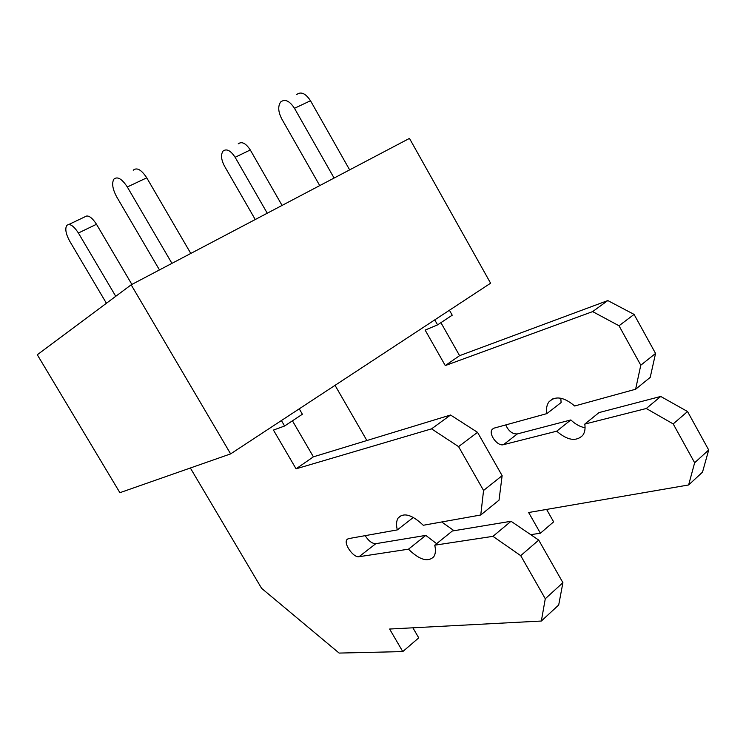 <?xml version="1.0" encoding="UTF-8"?>
<svg xmlns="http://www.w3.org/2000/svg" width="746" height="746" viewBox="0 0 746 746"><rect width="100%" height="100%" fill="white"/><g stroke="black" fill="none" stroke-linecap="round" stroke-linejoin="round"><path stroke-width="1.12" d="M131.165 284.813L37.3 354.76L119.901 492.696L230.626 453.885L131.165 284.813L409.47 138.392L490.607 283.21L230.626 453.885M449.437 310.243L452.225 315.185L437.576 324.874L434.741 319.885M585.06 427.766C580.09 426.833 575.352 424.222 570.849 419.942L556.721 431.188L503.475 444.672C497.489 446.649 488.108 433.808 492.248 429.332L494.104 428.12L546.865 413.62C546.035 408.752 546.743 404.808 549.009 401.786C555.434 395.576 563.985 396.975 574.662 405.992L635.62 389.235L650.214 377.392L655.557 353.436L634.081 314.411L607.813 300.563L459.592 355.665L445.278 365.577L425.136 330.086L437.576 324.874M459.592 355.665L440.923 322.664M607.813 300.563L592.65 311.604L445.278 365.577M634.081 314.411L619.012 325.769L592.65 311.604M655.557 353.436L640.786 365.204L619.012 325.769M635.62 389.235L640.786 365.204M546.865 413.62L561.104 402.542L560.815 398.215M570.849 419.942L517.332 433.93C512.418 434.153 508.558 431.151 505.751 424.922M584.78 424.082L599.029 412.585L660.732 396.452L646.288 408.5L584.78 424.082C585.507 428.801 584.789 432.605 582.635 435.496C575.959 441.8 567.314 440.364 556.721 431.188M546.604 509.415L553.635 521.846L540.402 533.222L528.644 512.511L688.623 484.965L702.508 472.143L708.7 449.969L687.542 411.531L673.2 423.924L646.288 408.5M687.542 411.531L660.732 396.452M708.7 449.969L694.647 462.762L673.2 423.924M688.623 484.965L694.647 462.762M530.723 534.658L540.402 533.222M441.707 521.976L454.053 530.714M335.038 385.337L366.883 440.522M267.255 213.216L235.13 157.294C230.654 150.524 226.635 148.435 223.073 151.046C220.667 154.599 221.133 159.607 224.481 166.088L255.253 219.529M238.216 143.838C241.835 141.208 245.863 143.26 250.292 149.965L282.072 205.42M334.096 178.052L294.483 108.291C289.541 100.831 284.944 98.724 280.692 101.95C277.792 106.109 278.127 111.741 281.718 118.828L319.736 185.605M296.694 94.537C301.002 91.301 305.608 93.371 310.504 100.747L349.641 169.864M299.249 408.836L302.382 414.244L284.59 426.013L281.41 420.548M436.624 543.675L425.789 535.395L408.472 549.187L359.05 556.702C353.576 557.999 343.421 543.759 346.89 539.647L348.522 538.631L397.31 529.902C396.042 524.774 396.34 520.783 398.205 517.929C403.754 512.241 412.109 514.684 423.262 525.268L480.76 514.992L499.027 500.156L502.133 475.659L477.533 432.335L450.556 415.018L313.395 456.832L296.069 468.824L273.446 430.069L284.59 426.013M313.395 456.832L292.441 420.819M450.556 415.018L431.552 428.857L296.069 468.824M477.533 432.335L458.576 446.621L431.552 428.857M502.133 475.659L483.557 490.458L458.576 446.621M480.76 514.992L483.557 490.458M397.31 529.902L413.359 517.426M425.789 535.395L375.835 543.675C372.179 543.685 368.617 541.009 365.176 535.647M434.75 545.195L452.328 531.003L511.038 521.268L492.957 536.346L434.75 545.195C435.897 550.156 435.571 554.008 433.771 556.74C427.943 562.437 419.513 559.92 408.472 549.187M412.883 627.806L418.739 637.858L402.775 651.594L389.599 629.037L541.344 621.036L558.698 604.997L562.913 582.691L538.724 540.095L520.717 555.658L492.957 536.346M538.724 540.095L511.038 521.268M562.913 582.691L545.279 598.749L520.717 555.658M541.344 621.036L545.279 598.749M190.351 468.003L261.594 588.324L339.113 653.076L402.775 651.594M115.751 296.302L78.405 233.013C73.537 225.609 69.63 223.101 66.683 225.497C64.902 228.966 65.918 234.197 69.723 241.191L106.408 303.258M68.865 224.462L84.718 216.918C87.739 214.494 91.665 216.946 96.495 224.276L131.883 284.44M171.934 263.366L127.314 186.976C121.887 178.751 117.392 176.159 113.83 179.189C111.639 183.32 112.599 189.232 116.73 196.944L159.458 269.931M133.226 170.209C136.872 167.151 141.386 169.687 146.757 177.828L190.79 253.444M503.475 444.672L517.332 433.93M235.13 157.294L250.292 149.965M294.483 108.291L310.504 100.747M359.05 556.702L375.835 543.675M78.405 233.013L96.495 224.276M127.314 186.976L146.757 177.828M549.009 401.786L552.833 398.84M492.248 429.332L493.638 428.288M398.205 517.929L401.59 515.327M346.89 539.647L348.093 538.743"/></g></svg>
